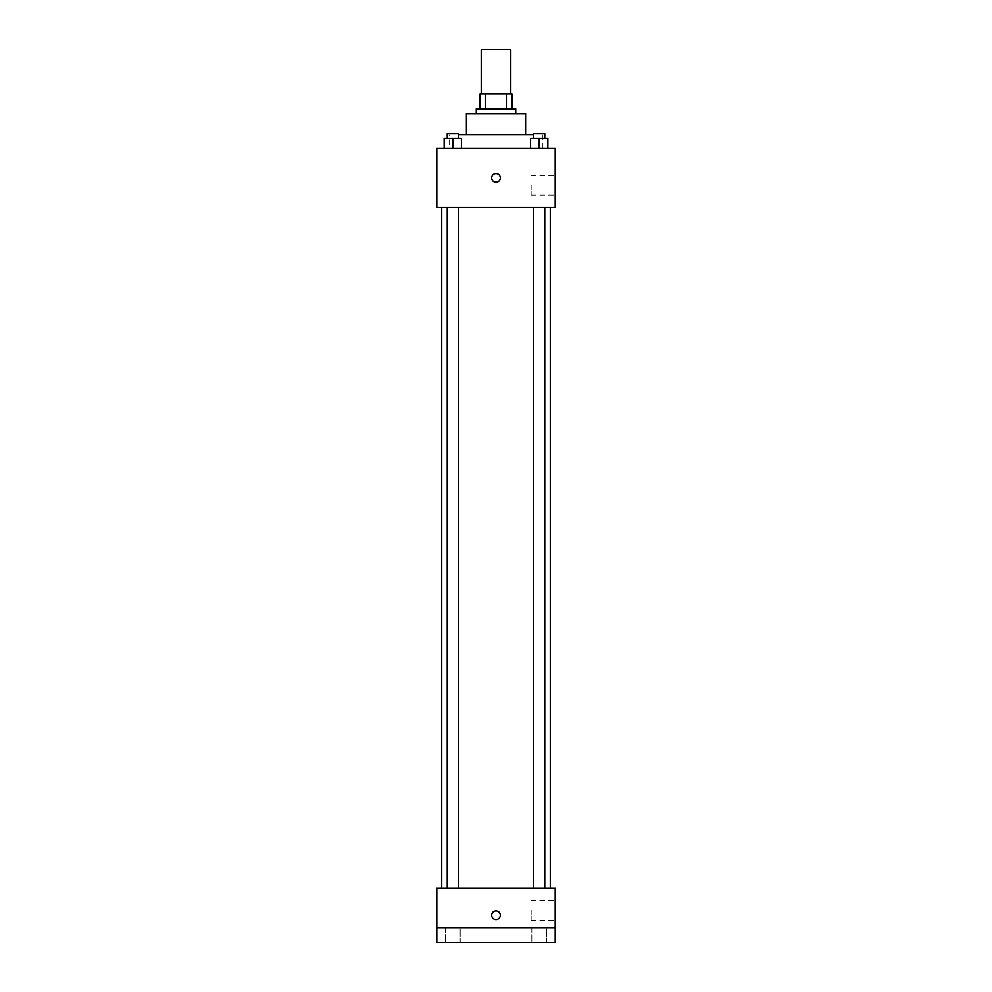 <?xml version="1.0" encoding="UTF-8"?>
<svg xmlns="http://www.w3.org/2000/svg" width="992" height="992" viewBox="0 0 992 992"><rect width="100%" height="100%" fill="white"/><g stroke="black" fill="none" stroke-linecap="round" stroke-linejoin="round"><path stroke-width="0.74" stroke-dasharray="4.96 3.72" d="M481.207 49.6L510.793 49.6M496 93.992L481.207 93.992L496 93.992M506.379 108.785L506.379 93.992L512.033 93.992L512.033 108.785L485.621 108.785L512.033 108.785M506.379 93.992L479.967 93.992M485.621 108.785L479.967 108.785L485.621 108.785L485.621 93.992M515.728 108.785L476.272 108.785M476.272 113.72L515.728 113.72L476.272 113.72M525.599 113.72L466.401 113.72M466.401 134.689L525.599 134.689L466.401 134.689M533.671 134.689L458.329 134.689M449.14 148.254L542.86 148.254L449.14 148.254L449.14 134.689M444.156 148.254L461.416 148.254L444.156 148.254L461.416 148.254L444.156 148.254L461.416 148.254L452.786 148.254L452.786 138.384L444.156 138.384L458.329 138.384L444.156 138.384L444.156 148.254L452.786 148.254L444.156 148.254L444.156 138.384L444.156 148.254L461.416 148.254L452.786 148.254L452.786 138.384L461.416 138.384L447.243 138.384L461.416 138.384L461.416 148.254L461.416 138.384M530.584 148.254L547.844 148.254L530.584 148.254L547.844 148.254L530.584 148.254L547.844 148.254L539.214 148.254L539.214 138.384L530.584 138.384L544.757 138.384L530.584 138.384L530.584 148.254L539.214 148.254L530.584 148.254L530.584 138.384L530.584 148.254L547.844 148.254L539.214 148.254L539.214 138.384L547.844 138.384L533.671 138.384L547.844 138.384L547.844 148.254L547.844 138.384M555.185 148.254L436.815 148.254L436.815 207.44L555.185 207.44L555.185 148.254M436.815 177.853L436.815 173.526L436.815 177.853M496 207.44L441.738 207.44L496 207.44M539.214 207.44L533.671 207.44L539.214 207.44M452.786 207.44L458.329 207.44L452.786 207.44M555.185 185.244L555.185 195.114L555.185 185.244M496 173.526A4.315 4.315 0 0 0 492.268 180.011A4.315 4.315 0 0 0 499.732 180.011A4.315 4.315 0 0 0 496 173.526A4.315 4.315 0 0 0 492.268 180.011A4.315 4.315 0 0 0 499.732 180.011A4.315 4.315 0 0 0 496 173.526M496 182.168A4.315 4.315 0 0 1 492.268 175.696A4.315 4.315 0 0 1 499.732 175.696A4.315 4.315 0 0 1 496 182.168M531.154 185.244L531.154 195.114L531.154 185.244M496 888.138L441.738 888.138L496 888.138M539.214 888.138L533.671 888.138L539.214 888.138M452.786 888.138L458.329 888.138L452.786 888.138M555.185 888.138L436.815 888.138L436.815 927.607L555.185 927.607L555.185 888.138M555.185 927.607L555.185 942.4L436.815 942.4L436.815 927.607L555.185 927.607L436.815 927.607M436.815 915.269L436.815 919.584L436.815 915.269M555.185 910.334L555.185 920.204L555.185 910.334M496 910.954A4.315 4.315 0 0 0 492.268 917.426A4.315 4.315 0 0 0 499.732 917.426A4.315 4.315 0 0 0 496 910.954A4.315 4.315 0 0 0 492.268 917.426A4.315 4.315 0 0 0 499.732 917.426A4.315 4.315 0 0 0 496 910.954M496 919.584A4.315 4.315 0 0 1 492.268 913.111A4.315 4.315 0 0 1 499.732 913.111A4.315 4.315 0 0 1 496 919.584M531.154 910.334L531.154 920.204L531.154 910.334M460.189 927.607L445.396 927.607L460.189 927.607L445.396 927.607L460.189 927.607L460.189 942.4L445.396 942.4L460.189 942.4L445.396 942.4L460.189 942.4L460.189 927.607M546.604 927.607L531.811 927.607L546.604 927.607L531.811 927.607L546.604 927.607L546.604 942.4L531.811 942.4L546.604 942.4L531.811 942.4L546.604 942.4L546.604 927.607M533.671 138.384L533.671 133.449L544.757 133.449L533.671 133.449L544.757 133.449L544.757 138.384M539.214 148.254L539.214 138.384M447.243 138.384L447.243 133.449L458.329 133.449L447.243 133.449L458.329 133.449L458.329 138.384M452.786 148.254L452.786 138.384M542.86 148.254L542.86 134.689M531.154 195.114L555.185 195.114M531.154 175.386L555.185 175.386M458.329 888.138L458.329 207.44M447.243 888.138L447.243 207.44M544.757 888.138L544.757 207.44M533.671 888.138L533.671 207.44M531.154 920.204L555.185 920.204M531.154 900.476L555.185 900.476M445.396 927.607L445.396 942.4L445.396 927.607M531.811 927.607L531.811 942.4L531.811 927.607"/><path stroke-width="1.49" d="M510.793 93.992L510.793 49.6L481.207 49.6L481.207 93.992M485.621 108.785L485.621 93.992L479.967 93.992L479.967 108.785L479.967 93.992M485.621 93.992L512.033 93.992L512.033 108.785M506.379 108.785L506.379 93.992M476.272 113.72L476.272 108.785L515.728 108.785L515.728 113.72M466.401 134.689L466.401 113.72L525.599 113.72L525.599 134.689M458.329 134.689L533.671 134.689M436.815 148.254L555.185 148.254L555.185 207.44L436.815 207.44L436.815 148.254M496 182.168A4.315 4.315 0 0 1 492.268 175.696A4.315 4.315 0 0 1 499.732 175.696A4.315 4.315 0 0 1 496 182.168M436.815 888.138L555.185 888.138L555.185 942.4L436.815 942.4L436.815 888.138M496 919.584A4.315 4.315 0 0 1 492.268 913.111A4.315 4.315 0 0 1 499.732 913.111A4.315 4.315 0 0 1 496 919.584M436.815 927.607L555.185 927.607M530.584 148.254L530.584 138.384L547.844 138.384L547.844 148.254L547.844 138.384M539.214 148.254L539.214 138.384M544.757 138.384L544.757 133.449L533.671 133.449L533.671 138.384M444.156 148.254L444.156 138.384L461.416 138.384L461.416 148.254L461.416 138.384M452.786 148.254L452.786 138.384M458.329 138.384L458.329 133.449L447.243 133.449L447.243 138.384M550.262 888.138L550.262 207.44M441.738 888.138L441.738 207.44M533.671 207.44L533.671 888.138M544.757 207.44L544.757 888.138M458.329 888.138L458.329 207.44M447.243 888.138L447.243 207.44"/></g></svg>

